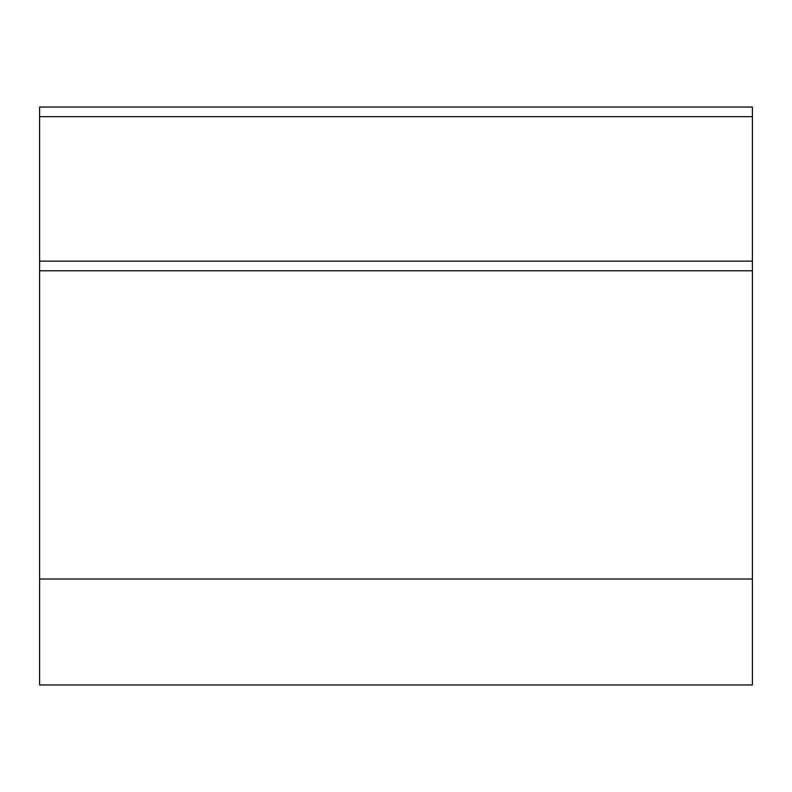 <?xml version="1.0" encoding="UTF-8"?>
<svg xmlns="http://www.w3.org/2000/svg" width="792" height="792" viewBox="0 0 792 792"><rect width="100%" height="100%" fill="white"/><g stroke="black" fill="none" stroke-linecap="round" stroke-linejoin="round"><path stroke-width="1.19" d="M39.6 579.011L752.4 579.011L752.4 684.971L39.6 684.971L39.6 270.775L752.4 270.775L752.4 579.011M39.6 116.662L752.4 116.662L752.4 107.029L39.6 107.029L39.6 261.142L752.4 261.142L752.4 270.775M39.6 261.142L39.6 270.775M752.4 116.662L752.4 261.142"/></g></svg>
